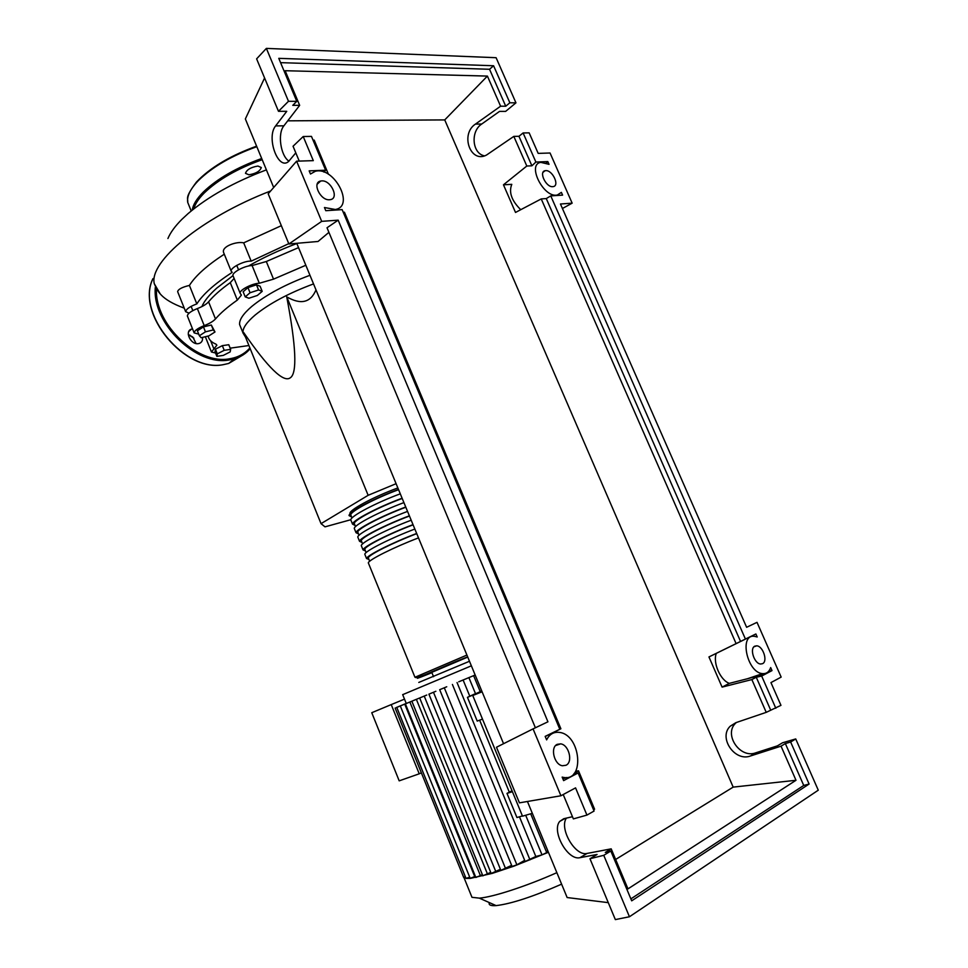 <?xml version="1.0" encoding="UTF-8"?>
<svg xmlns="http://www.w3.org/2000/svg" width="968" height="968" viewBox="0 0 968 968"><rect width="100%" height="100%" fill="white"/><g stroke="black" fill="none" stroke-linecap="round" stroke-linejoin="round"><path stroke-width="1.45" d="M482.064 691.709L479.426 692.749L482.04 691.636M482.004 691.539L472.759 695.508L522.514 816.181L532.327 813.314M472.759 695.508L482.1 691.793M232.998 275.638L216.759 288.113C209.136 294.95 204.175 301.108 201.876 306.602M313.535 283.914C289.045 293.002 269.6 303.371 255.201 314.987C246.658 322.235 242.581 328.164 242.956 332.798L245.569 337.227M240.887 327.704L239.592 324.51C239.181 319.791 243.234 313.777 251.74 306.469C266.079 294.756 285.487 284.35 309.966 275.287M396.094 483.685L368.155 495.301L321.037 523.652L243.633 332.472C268.015 367.888 283.576 382.989 290.327 377.774C297.333 373.237 296.135 346.266 286.734 296.861C300.879 304.993 310.631 302.669 316.004 289.88M321.037 523.652L324.994 526.846L350.791 519.731M368.155 495.301L286.734 296.861M199.384 335.751L205.446 331.842L213.287 329.943L214.993 331.976L208.943 335.848L201.162 337.735L199.384 335.751L197.399 330.814L203.462 326.894L205.446 331.842M203.462 326.894L211.302 325.018L213.287 329.943M211.302 325.018L214.993 331.976M216.88 356.369L217.304 353.84L224.213 350.319L230.65 349.363L230.166 351.904L223.305 355.389L216.88 356.369L215.017 351.723L215.428 349.182L217.304 353.84M215.428 349.182L222.338 345.649L224.213 350.319M222.338 345.649L228.787 344.717L230.65 349.363M250.059 292.747L258.577 289.964L262.195 291.356L257.343 295.47L248.909 298.229L245.231 296.886L250.059 292.747L247.953 287.593L256.484 284.822L258.577 289.964M256.484 284.822L260.102 286.238L262.195 291.356M247.953 287.593L243.137 291.755L245.231 296.886M296.849 243.525C279.474 250.034 263.344 257.536 248.449 266.031M215.477 318.944L208.58 301.822C206.39 304.279 202.651 306.529 197.363 308.574L204.212 325.623C209.499 323.566 213.262 321.34 215.477 318.944C220.522 313.039 227.819 306.759 237.341 300.092L241.347 295.167L240.112 293.171C239.302 290.061 252.382 283.309 259.327 283.261L273.533 279.147L305.827 265.256M208.58 301.822C213.577 295.797 220.801 289.408 230.275 282.644L237.341 300.092M234.123 278.421L230.275 282.644M215.537 353.03L211.46 351.989L216.88 345.177L215.9 344.1C211.435 342.297 208.846 339.611 208.132 336.053M248.921 345.528L230.178 348.165M273.533 279.147L266.309 261.517L252.103 265.559L259.327 283.261M266.309 261.517L298.543 247.626M187.574 316.451L187.356 315.919C187.671 313.596 191.011 311.151 197.363 308.574M233.215 276.17L232.949 275.529C232.09 272.298 245.122 265.498 252.103 265.559M198.73 334.117L194.132 332.871C194.483 330.62 197.847 328.2 204.212 325.623M418.491 537.893C394.109 547.138 368.554 559.928 368.312 562.844L368.59 563.545M368.941 559.443L366.545 558.524C366.763 555.535 392.282 542.685 416.663 533.465M414.836 529.048C390.455 538.244 364.972 551.143 364.791 554.216L365.093 554.954M365.456 550.925L363.036 549.909C363.194 546.751 388.628 533.804 413.021 524.632M411.194 520.215C386.801 529.363 361.403 542.37 361.282 545.601L361.596 546.388M361.996 542.419L359.527 541.293C359.612 537.99 384.986 524.922 409.367 515.811M407.552 511.406C383.159 520.494 357.833 533.61 357.773 536.998L358.112 537.821M358.523 533.925L356.018 532.702C356.042 529.242 381.344 516.065 405.737 507.002M403.91 502.61C379.529 511.636 354.264 524.874 354.276 528.407L354.627 529.278M355.062 525.442L352.521 524.124C352.485 520.506 377.714 507.22 402.095 498.217M400.28 493.825C375.899 502.803 350.706 516.15 350.779 519.84L351.142 520.748M368.566 558.536L368.288 557.846C368.493 554.954 393.286 542.491 416.748 533.658M365.069 549.957L364.767 549.219C364.912 546.182 389.644 533.622 413.106 524.837M361.572 541.39L361.258 540.616C361.342 537.421 386.002 524.753 409.464 516.029M358.087 532.836L357.749 532.025C357.773 528.685 382.372 515.908 405.834 507.232M354.603 524.305L354.252 523.446C354.215 519.961 378.742 507.075 402.204 498.459M351.13 515.775L350.755 514.879C350.658 511.237 375.124 498.254 398.574 489.687M351.614 516.972L349.024 515.557C348.928 511.782 374.084 498.387 398.477 489.433M561.609 884.159C532.981 896.695 511.14 903.846 496.1 905.612C490.679 905.975 488.416 904.959 489.312 902.575M556.854 872.676C526.302 886.264 492.954 897.118 479.341 898.135L471.973 897.312L471.295 895.63M548.42 852.276L514.093 866.082L492.313 873.366L470.424 878.363L466.104 878.412L463.43 876.754M467.762 657.078L431.764 672.349M396.783 707.414L407.322 703.046L396.783 707.414L466.007 878.339M400.316 705.962L410.807 701.606L400.316 705.962L470.158 878.279M405.386 703.881L416.046 699.453L405.386 703.881L475.82 877.407M419.229 698.146L411.86 701.207L419.229 698.146M426.767 695.036L419.676 697.976L426.767 695.036M435.866 691.273L428.909 694.165L435.866 691.273M446.732 686.772L439.69 689.7L446.732 686.772M458.759 681.799L473.618 675.652L458.759 681.799M473.473 675.712L475.167 674.999L473.473 675.7M406.245 703.421L396.239 707.572M421.346 772.815L419.229 773.807L391.229 704.595L404.503 699.138M419.229 773.807L399.191 780.849L371.76 712.714L391.229 704.595M506.99 793.385L516.936 817.536L522.405 815.939L512.411 791.691L506.99 793.385L512.024 790.747M474.441 694.31L480.237 691.648L473.618 675.652M530.694 813.785L546.714 852.578L542.032 854.877L535.824 856.486L519.465 816.798M509.325 792.187L479.656 720.168M469.831 696.319L463.115 680.008M547.888 850.957L546.23 851.392M480.189 691.527L481.737 690.91M481.907 691.309L467.447 697.347L474.344 694.104M467.447 697.347L477.224 721.087L482.488 719.103L472.662 695.278M482.391 874.709L475.845 877.468M396.904 707.342L405.544 703.76M465.487 877.044L463.684 877.395M475.385 876.33L470.182 878.339M469.722 877.19L466.031 878.387M490.728 872.362L482.838 875.798M535.824 856.486L525.152 861.508M500.408 869.276L491.175 873.475M511.624 865.331L500.867 870.389M524.68 860.358L516.888 864.823L512.084 866.469M396.892 707.33L396.275 707.584M167.924 238.515C170.392 232.562 175.111 226.113 182.069 219.167L188.046 213.638C207.987 196.686 234.111 182.093 266.406 169.872M189.062 313.16L185.662 311.696C186.122 309.119 189.837 306.517 196.831 303.904C202.869 294.32 214.654 283.805 232.187 272.347L231.158 271.125C230.215 267.676 244.589 260.501 251.172 261.154L243.694 242.847L281.337 225.677M251.172 261.154L288.754 243.67M196.831 303.904L189.413 285.427C195.367 275.892 206.995 265.474 224.286 254.185M177.93 292.36L177.64 291.646C178.185 289.238 182.105 287.169 189.413 285.427M223.898 253.229L223.547 252.358C221.575 246.429 236.737 241.129 243.694 242.847M248.921 174.797L245.485 173.332C246.731 169.654 250.881 167.234 257.924 166.048L261.312 167.524C260.053 171.191 255.927 173.611 248.921 174.797M192.547 328.878L191.543 329.108C184.138 331.08 190.756 345.128 198.404 343.628L199.239 343.446C201.743 342.503 202.832 340.482 202.518 337.409M188.276 334.589L192.789 337.021L196.093 343.531M188.482 334.638L193.903 338.219M545.71 170.634C552.486 169.92 559.94 185.771 553.212 186.606L552.752 186.667C546.025 187.489 538.462 171.566 545.165 170.695L545.71 170.634M754.846 646.152L756.686 645.825C762.99 645.946 768.084 661.338 762.554 663.673L760.63 664.012C754.29 663.83 749.293 648.33 754.846 646.152M321.691 180.895C330.923 180 339.453 198.246 330.427 199.638L329.568 199.747C320.396 200.799 311.696 182.48 320.674 181.028L321.691 180.895M557.253 744.332L560.629 743.86C568.881 744.682 573.286 762.082 566.002 765.252L562.469 765.749C554.168 764.805 549.957 747.296 557.253 744.332M736.37 722.491L735.692 723.12C723.459 734.252 739.855 758.827 755.681 752.85L777.413 745.856L782.519 742.783L795.732 738.935L790.65 742.02L785.35 743.557L781.043 746.159L750.394 756.008C734.53 761.985 718.087 737.277 730.332 726.121L735.886 722.66L766.232 712.351L780.958 705.345L770.951 682.597L781.164 677.092L757.012 622.339L746.618 627.288L560.448 204.006L572.161 203.159L550.054 153.005L538.184 153.392L529.157 132.858L523.107 132.955L535.897 162.055L547.815 161.596L549.025 164.33L540.797 162.358C526.556 164.306 543.786 198.416 557.326 195.016L561.38 192.378L562.589 195.125L550.756 195.899L745.42 639.061L755.887 633.967L757.206 636.98L754.483 636.315C738.814 633.895 747.078 672.833 762.578 673.631C766.475 673.909 769.173 671.877 770.673 667.569L772.004 670.594L761.671 676.051L775.816 708.249M566.401 818.117C558.959 828.56 575.222 856.583 587.068 853.437L611.195 848.851L605.315 852.397L610.82 851.029L603.754 855.313L589.972 858.737L597.062 854.466L579.989 857.672C567.756 860.879 551.252 831.113 559.722 821.409L563.787 818.71L572.463 816.714M593.553 809.805L594.594 809.224L578.513 770.843L575.706 771.206M586.935 815.092L594.074 811.051L578.126 772.96L563.618 780.619L562.154 777.11L563.194 777.34C585.18 782.229 580.824 734.676 559.431 732.401C553.744 731.699 549.473 734.192 546.617 739.879L545.165 736.382L559.819 729.267L342.14 209.62L325.78 210.697L324.461 207.527L335.315 209.487C355.232 206.365 334.045 166.012 315.29 171.3L310.474 174.01L309.167 170.864L325.635 170.223L311.466 136.391L303.214 136.524L313.305 160.64L296.619 161.172L321.691 221.357L338.183 220.159L547.936 721.801L533.066 728.88L560.932 795.769L575.561 787.879L586.935 815.092L573.371 818.892L563.219 794.534M766.232 712.351L751.858 679.572L756.274 677.261L761.671 676.051M736.104 643.611L541.233 198.924L546.267 198.573L740.556 641.445L708.951 656.933L722.092 687.123L751.858 679.572M541.233 198.924L515.508 212.452L503.469 184.803L526.81 166.024L513.827 136.391L486.468 155.074C470.424 163.689 459.969 134.141 475.457 124.085L500.601 106.202L487.4 76.085L444.736 119.911L287.738 120.831M781.043 746.159L795.999 780.281L733.175 787.117L444.736 119.911M603.754 855.313L629.442 916.756L818.275 790.19L795.732 738.935M756.274 677.261L770.588 709.895M795.999 780.281L627.966 888.878L611.195 848.851M295.797 152.847L288.621 161.45C278.215 171.021 265.946 137.359 275.638 125.9L286.758 111.32L278.481 111.308L288.488 101.289L296.777 101.35L292.772 105.33L299.656 105.355L285.137 70.712L487.4 76.085M299.656 105.355L283.878 125.828C277.332 133.523 280.611 155.921 288.972 161.16M328.43 174.276L314.225 140.13L313.039 140.154M545.214 736.503L560.883 728.771L344.439 212.222L343.265 212.307M574.568 772.924L578.513 770.843M790.65 742.02L809.103 784.044L631.693 900.833L610.82 851.029M589.972 858.737L615.346 919.6L629.442 916.756M523.107 132.955L518.945 136.294L513.827 136.391M500.601 106.202L505.744 106.226L509.858 102.79L515.956 102.838L505.647 111.38L499.561 111.38L481.725 124.025C470.242 131.418 472.19 153.634 484.484 155.848M303.214 136.524L293.05 146.253L299.233 161.087M515.956 102.838L496.1 57.705L266.369 48.4L288.488 101.289M266.369 48.4L256.617 58.854L278.481 111.308M323.941 172.098L325.635 170.223M296.777 101.35L278.772 58.346L493.595 65.751L509.858 102.79M280.575 62.654L489.542 69.272L493.595 65.751M489.542 69.272L505.744 106.226M526.81 166.024L531.892 165.806L518.945 136.294M615.636 859.463L733.175 787.117M708.951 656.933L716.296 653.364C712.678 662.729 720.313 680.286 729.376 683.347L722.092 687.123M785.35 743.557L803.73 785.447L630.87 898.885M560.883 728.771L559.819 729.267M745.42 639.061L740.556 641.445M546.267 198.573L550.756 195.899M716.296 653.364L741.415 641.07M741.488 641.046L755.887 633.967M761.501 673.994C765.18 673.716 760.533 675.289 747.562 678.713L729.376 683.347M772.004 670.594L768.58 671.356M809.103 784.044L803.73 785.447M578.126 772.96L573.879 773.747M566.558 777.51L562.904 778.889M545.178 736.418C550.332 733.889 550.332 733.901 545.19 736.442M535.897 162.055L531.892 165.806M546.218 162.975L547.815 161.596M520.748 209.693C511.6 200.691 508.611 192.245 511.794 184.343L503.469 184.803M560.932 795.769L519.429 802.847L496.487 747.248L533.066 728.88M321.691 221.357L288.887 243.984L318.048 241.48L328.926 232.344M288.887 243.984L268.184 193.806L296.619 161.172M338.183 220.159L327.015 227.77L535.389 727.767M572.161 203.159L562.42 208.495M608.279 902.648L567.139 897.542L527.439 801.48M264.591 77.96L245.352 118.943L273.69 187.502M296.752 243.307L503.554 743.702M210.649 340.784L213.904 348.916M466.915 655.058L415.006 677.249M431.909 672.687L430.445 673.268C399.711 685.646 427.723 673.256 467.677 656.885M397.848 487.945C372.813 497.056 347.367 510.971 350.15 513.778M471.368 665.815L402.688 694.661M469.492 661.265L418.793 682.44M475.506 693.645L468.887 677.612M542.032 854.877L525.684 815.25M480.479 875.786L409.863 702.03M474.768 876.669L404.745 704.135M487.533 874.177L416.373 699.344M495.906 871.841L424.226 696.101M529.98 859.85L457.041 682.525M505.635 868.756L433.482 692.265M516.888 864.823L444.3 687.8M160.168 293.8L154.275 283.684C148.806 261.929 200.945 217.824 270.689 190.938M261.699 158.498C236.712 167.488 217.256 178.669 203.316 192.039C196.673 198.743 192.995 204.756 192.269 210.117M256.822 146.688C231.848 155.642 212.44 166.871 198.573 180.387C190.357 188.869 186.739 196.202 187.719 202.373L189.462 206.668M256.617 146.192C231.921 155.037 212.706 166.145 198.984 179.516M262.195 159.684C237.475 168.565 218.211 179.612 204.393 192.838C198.585 198.682 195.052 204.03 193.806 208.882M152.98 278.651C135.472 313.499 185.553 373.285 223.947 364.512L228.678 363.448L242.932 354.99M152.968 278.602C135.23 313.499 185.203 373.418 223.911 364.537L228.678 363.448L234.413 358.813C240.814 356.889 246.078 353.501 250.204 348.674C246.09 353.526 240.826 356.902 234.413 358.813L229.658 359.866C197.109 366.848 151.915 323.639 155.303 287.411M156.441 289.589C154.965 325.054 198.525 365.347 229.791 358.741C238.116 357.374 244.819 353.768 249.889 347.911M239.713 356.769L230.057 362.334M755.681 752.85L750.394 756.008M587.068 853.437L579.989 857.672M481.725 124.025L475.457 124.085M283.878 125.828L275.638 125.9M239.592 324.51L242.956 332.798M245.545 337.166L242.98 333.004M238.552 269.806L236.749 265.377M192.826 310.619L191.119 306.372M241.044 294.429L241.347 295.167M205.337 336.731L211.46 351.989M187.356 315.919L194.132 332.871M232.949 275.529L240.112 293.171M368.312 562.844L414.921 677.164C416.518 679.875 440.936 667.109 467.665 656.849M364.791 554.216L366.545 558.524M361.282 545.601L363.036 549.909M357.773 536.998L359.527 541.293M354.276 528.407L356.018 532.702M350.779 519.84L352.521 524.124M369.679 561.259L368.288 557.846M366.134 552.571L364.767 549.219M362.601 543.895L361.258 540.616M359.067 535.244L357.749 532.025M355.534 526.604L354.252 523.446M352.013 517.965L350.755 514.879M349.533 514.504L349.024 515.557M496.1 905.612L479.341 898.135M464.059 877.782L471.973 897.312M431.752 672.288L433.555 676.692M402.664 694.6L406.257 703.47M395.15 708.068L463.708 877.456M482.863 875.859L411.86 701.207M491.199 873.535L419.676 697.976M525.176 861.568L452.407 684.449M500.904 870.462L428.909 694.165M512.108 866.541L439.69 689.7M177.64 291.646L185.662 311.696M223.547 252.358L231.158 271.125M184.247 308.151C160.131 299.245 157.506 290.739 154.275 283.684M256.605 146.156C230.069 155.775 210.032 167.73 196.468 182.032C184.452 198.174 188.203 197.762 187.719 202.373L191.204 210.988M188.808 331.492L191.543 329.108M189.232 335.206L189.909 335.109M753.951 646.805L756.686 645.825M555.644 745.541L560.629 743.86M735.692 723.12L730.332 726.121M565.082 818.42L559.722 821.409M747.562 678.713L762.578 673.631M562.36 777.606L563.194 777.34M334.589 210.117L335.315 209.487M556.66 195.512L557.326 195.016M317.214 184.162L320.674 181.028M543.048 172.304L545.165 170.695"/></g></svg>
